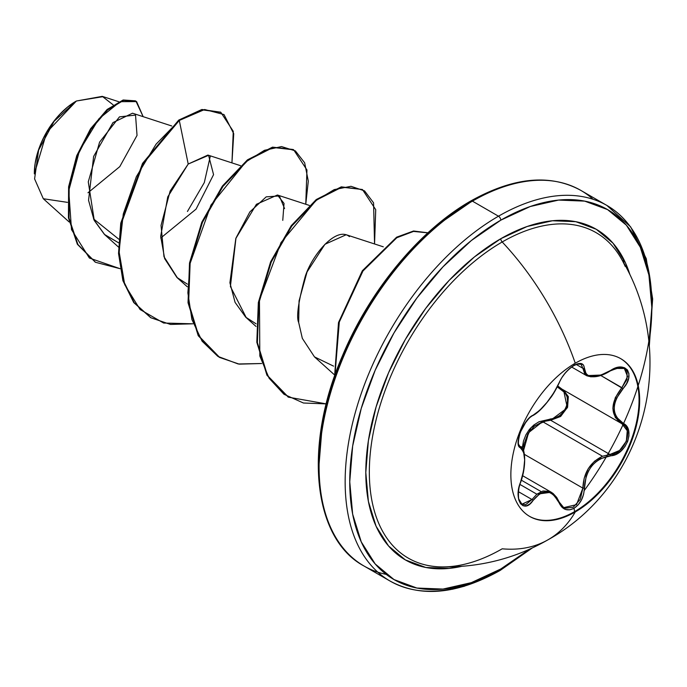 <?xml version="1.0" encoding="UTF-8"?>
<svg xmlns="http://www.w3.org/2000/svg" width="687" height="687" viewBox="0 0 687 687"><rect width="100%" height="100%" fill="white"/><g stroke="black" fill="none" stroke-linecap="round" stroke-linejoin="round"><path stroke-width="1.03" d="M625.222 266.427A187.895 108.486 120 0 0 502.197 241.979A203.841 117.683 60 0 1 575.268 363.217A203.841 117.683 -120 0 0 502.197 241.979A187.895 108.486 120 0 0 373.196 433.145A187.895 108.486 120 0 0 440.436 566.887A187.895 108.486 120 0 0 502.197 548.81A203.841 117.683 -120 0 0 548.235 539.664A203.841 117.683 -120 0 0 575.268 511.944A91.079 52.581 -60 0 1 510.862 474.76A91.079 52.581 -60 0 1 575.268 363.217A91.079 52.581 -60 0 1 620.808 358.708A91.079 52.581 -60 0 1 634.762 431.685A91.079 52.581 -60 0 1 575.268 511.944L574.65 511.592A91.079 52.581 120 0 0 634.067 431.608A91.079 52.581 120 0 0 620.498 358.528A91.079 52.581 -60 0 1 634.067 431.608A91.079 52.581 -60 0 1 574.65 511.592L573.98 508.32L578.128 504.885L581.477 499.981L583.615 494.185L586.131 476.477L588.476 470.973L591.739 466.001L595.784 461.87L600.386 458.736L615.655 454.459L620.73 451.256L624.904 446.662L627.729 441.277L628.974 435.704L628.553 430.509L626.475 426.198L616.531 417.224L614.771 413.067L614.161 408.344L614.762 403.329L616.531 398.237L626.578 383.578L628.648 378.331L628.914 373.608L627.463 369.967L624.509 367.734L620.378 367.107L615.466 368.129L600.395 375.334L591.747 376.545L588.484 375.746L586.14 374.063L583.572 365.192L581.296 363.578L577.853 363.706L573.98 365.355L574.426 363.706L573.98 365.355C567.333 369.666 562.361 375.514 559.063 382.908A1.082 0.601 22.8 0 0 559.278 382.702A1.082 0.601 22.8 0 0 559.27 382.419A1.082 0.601 -157.2 0 1 559.278 382.702A1.082 0.601 -157.2 0 1 559.063 382.908C551.678 398.022 543.022 408.791 533.095 415.214A1.082 0.902 63.4 0 1 532.691 415.678A1.082 0.902 -116.6 0 0 533.095 415.214C523.76 418.658 513.241 445.769 520.463 447.778A1.082 1.005 -64.4 0 0 520.059 446.447L519.844 446.327M532.159 415.738A1.082 0.902 -116.6 0 0 532.691 415.678C529.694 415.918 521.596 428.173 522.326 427.889L520.377 432.243C515.997 447.529 520.317 445.872 519.887 446.352L520.059 446.447A1.082 1.005 115.6 0 1 520.463 447.778C526.027 452.621 526.027 464.172 520.463 482.429C513.241 499.664 523.743 514.666 533.095 500.419C543.013 488.423 551.67 489.196 559.063 502.738C562.361 509.685 567.333 511.549 573.98 508.32C580.498 503.932 583.941 497.199 584.328 488.131C585.676 469.522 594.341 458.736 610.314 455.799C625.625 455.824 636.171 428.722 622.963 423.244A1.082 0.713 117.9 0 1 621.915 423.724L627.257 430.715L626.355 441.157L619.58 450.457L609.936 454.476L550.656 420.246L542.593 421.663L602.499 456.254L609.936 454.476L550.656 420.246L542.593 421.663L528.604 432.621L523.494 450.672L524.207 443.682L527.762 434.012L534.211 426.326L542.593 421.663L602.499 456.254C589.996 462.42 583.461 473.042 582.885 488.131L580.275 499.355L573.224 507.238L564.954 508.208L563.392 507.418M541.116 491.591L521.364 480.187M549.257 491.317L551.275 492.244L536.856 494.193L543.005 490.982L549.257 491.317M519.93 484.421L536.856 494.193L519.93 484.421M522.223 448.293L531.206 427.391L550.356 418.95C564.826 419.654 574.289 395.24 561.614 389.967L557.294 386.918L565.015 392.766L567.093 396.777L567.599 401.612L566.44 406.747L563.735 411.556L559.836 415.455L555.208 417.997L539.02 421.741L533.842 425.013L529.342 429.487L525.847 434.931L523.494 441.037L522.214 448.285M614.71 368.412L624.328 368.481L627.128 371.77L626.948 379.379L621.89 387.674L622.963 388.619C636.162 374.827 625.651 359.859 610.314 370.654C594.349 379.198 585.685 378.425 584.328 368.335C583.95 363.071 580.498 362.075 573.98 365.355L569.514 368.61L565.246 372.981L561.648 377.936L553.92 392.638L547.015 402.333L539.681 410.354L529.686 417.679L526.079 421.732L520.248 432.381L518.668 437.756L518.178 442.419L518.814 445.897L523.58 451.874L524.653 459.998L523.588 470.878L518.771 488.586L518.178 494.683L518.788 499.913L520.514 503.717L523.125 505.761L526.336 505.872L529.806 504.026L533.095 500.419A1.082 0.558 -144.8 0 0 531.987 499.518L518.462 491.703L531.987 499.518A1.082 0.558 35.2 0 1 533.095 500.419L539.681 493.841L543.297 492.218L547.007 491.875L550.605 492.862L553.92 495.104L559.063 502.738A1.082 0.584 -22.6 0 0 559.278 502.154A1.082 0.584 157.4 0 1 559.063 502.738L561.743 506.989L565.495 509.453L569.832 509.831L573.98 508.32L574.65 511.592L575.268 511.944A91.079 52.581 -60 0 1 529.729 516.452A91.079 52.581 -60 0 1 515.765 443.476A91.079 52.581 -60 0 1 575.268 363.217A91.079 52.581 -60 0 1 639.666 400.401A91.079 52.581 -60 0 1 575.268 511.944A203.841 117.683 60 0 1 548.235 539.664C644.062 486.594 681.521 356.244 619.837 256.165A187.895 108.486 120 0 0 502.197 241.979A3.255 1.881 60 0 1 500.789 238.715A190.892 110.212 -60 0 1 629.876 274.499L625.496 262.932L613.019 243.189L596.239 229.26L575.783 221.686L552.442 220.759L527.127 226.504L500.789 238.715L474.451 256.912L449.135 280.399L425.794 308.283L405.339 339.472L388.55 372.783L376.081 406.936L368.395 440.607L365.802 472.51L368.395 501.424L376.081 526.225L388.55 545.976L405.339 559.896L425.794 567.471L449.135 568.407L461.355 566.414A190.892 110.212 -60 0 1 367.287 448.628A190.892 110.212 -60 0 1 500.789 238.715A3.255 1.881 -120 0 0 502.197 241.979A187.895 108.486 120 0 0 375.695 421.526A187.895 108.486 120 0 0 424.858 564.791A187.895 108.486 120 0 0 502.197 548.81A203.841 117.683 60 0 0 548.235 539.664C515.25 558.6 479.311 567.677 440.436 566.887L440.496 566.887M529.497 549.222L500.789 568.982A213.597 123.316 -60 0 1 349.752 481.776A213.597 123.316 -60 0 1 500.789 220.175A3.255 1.881 -120 0 0 498.487 216.199A216.852 125.197 120 0 0 361.096 393.96A216.852 125.197 120 0 0 376.485 570.94A216.852 125.197 120 0 0 498.487 570.313A3.255 1.881 -120 0 0 500.119 570.468A3.255 1.881 -120 0 0 500.789 568.982A3.255 1.881 60 0 1 500.119 570.468A3.255 1.881 60 0 1 498.487 570.313A216.852 125.197 -60 0 1 390.061 581.047A216.852 125.197 -60 0 1 356.828 407.288A216.852 125.197 -60 0 1 498.487 216.199L472.424 201.145A3.255 1.881 -120 0 0 470.793 200.982A3.255 1.881 -120 0 0 470.123 202.476A213.597 123.316 120 0 0 319.094 465.391M75.862 101.315L75.828 101.332A58.661 33.869 120 0 0 34.35 173.184A58.661 33.869 120 0 0 34.35 173.596L34.35 173.536M34.35 173.897L46.673 132.402L76.403 101.006L54.118 121.264L38.601 150.144L34.59 178.886L43.307 198.732L67.438 202.356M350.413 555.886A216.852 125.197 -60 0 1 335.033 378.906A216.852 125.197 -60 0 1 472.424 201.145A216.852 125.197 120 0 0 330.756 392.234A216.852 125.197 120 0 0 363.998 566.002A216.852 125.197 120 0 0 386.274 574.409M584.225 490.552A216.852 125.197 120 0 0 620.498 215.563A216.852 125.197 120 0 0 498.487 216.199A216.852 125.197 -60 0 1 606.913 205.456L580.841 190.402A216.852 125.197 120 0 0 472.424 201.145L498.487 216.199A3.255 1.881 60 0 1 500.789 220.175A213.597 123.316 -60 0 1 649.069 342.117L651.826 307.381L648.923 275.032L640.327 247.277L626.372 225.181L607.583 209.604L584.697 201.128L558.591 200.08L530.252 206.521L500.789 220.175L471.325 240.544L442.986 266.822L416.88 298.012L393.995 332.92L375.205 370.19L361.25 408.404L352.654 446.078L349.752 481.776L352.654 514.125L361.25 541.88L375.205 563.975L393.995 579.562L416.88 588.038L442.986 589.077L471.325 582.645L500.789 568.982M623.856 262.984A216.852 125.197 120 0 0 622.997 257.84M593.096 199.29A216.852 125.197 120 0 0 580.841 190.402C550.124 173.631 513.438 177.152 470.793 200.982A3.255 1.881 60 0 1 472.424 201.145A216.852 125.197 -60 0 1 567.024 184.245M171.741 125.979L132.531 113.209L112.986 122.587L93.621 156.438L88.563 200.338L93.99 219.874L104.776 234.731L118.593 242.803L104.424 234.404L94.274 220.475L88.279 181.883L99.581 142.157L119.486 116.867L135.537 115.09L137.031 135.408L119.787 166.632L87.979 192.764M240.519 165.687L207.903 155.064L188.212 164.038L167.74 196.894L160.681 236.337L164.665 258.656L176.92 277.462L187.319 284.117M282.769 220.364L284.032 203.421L277.428 195.014L256.423 204.297L235.804 238.526L229.913 282.795L235.083 302.383L245.697 317.162L256.096 323.826M383.294 246.813L346.214 234.731L324.942 244.28L307.063 271.94L299.06 300.88L298.69 322.504L302.34 338.39L314.474 356.879L333.556 366.128M118.799 239.196L93.535 218.887L118.799 239.196M113.183 104.871L102.269 96.36L76.403 101.006L103.084 96.644M160.732 238.037L196.061 209.131L213.563 174.644L208.573 155.322L188.212 164.038L179.29 120.44L204.64 109.508L223.996 114.557L233.735 133.716L231.94 162.896L233.271 131.311L220.853 112.35L202.339 109.868L179.29 120.44L178.714 120.105L201.763 109.534L220.561 112.187L201.961 109.499L178.714 120.105L142.57 163.351L120.783 223.112L118.542 253.331L122.87 280.511L133.682 302.452L150.608 317.6L133.871 302.692L122.956 280.785L118.55 253.606L120.74 223.344L142.51 163.446L178.714 120.105L179.29 120.44L156.061 144.193L136.361 176.679L123.291 213.966L119.057 251.494L124.725 284.676L140.079 309.502L163.635 323.036L192.849 323.809L170.479 324.436L150.891 317.763L134.257 302.778L123.445 280.837L119.117 253.666L121.35 223.447L143.136 163.678L179.29 120.44L188.212 164.038L170.136 191.063L161.05 225.413L163.97 256.655L177.469 277.96M120.088 268.703L89.387 258.037L71.508 229.613L68.734 190.694L79.46 150.736L98.825 118.885L120.122 101.676L136.601 101.59L143.154 116.67L135.94 101.178L123.514 100.431L107.558 109.972L91.053 129.25L77.262 156.147L69.172 187.208L69.018 218.148L77.906 244.503L95.536 262.288L120.088 268.703M95.253 262.125L77.33 244.168L68.451 217.822L68.597 186.873L76.686 155.812L90.478 128.916L106.983 109.637L122.947 100.096L135.365 100.843L123.291 100.001L107.292 109.37L90.684 128.606L76.781 155.58L68.606 186.787L68.46 217.899L77.442 244.349L95.253 262.125M210.274 156.327L204.297 182.605L187.439 211.476M532.279 547.96L500.119 570.468C457.473 594.298 420.788 597.827 390.061 581.047L363.998 566.002C312.971 538.891 303.019 446.086 342.547 355.574C369.872 290.043 420.015 229.802 470.793 200.982A3.255 1.881 60 0 0 470.123 202.476L440.659 222.837M412.32 249.115L386.214 280.313L363.32 315.213L344.539 352.483L330.584 390.697M321.988 428.37L319.086 464.077M298.69 322.504C296.149 317.119 298.33 301.782 305.234 276.475C312.233 254.559 336.544 225.765 349.443 236.637M246.281 317.695L230.411 286.513L235.967 238.071L249.862 211.914L266.204 196.86L279.377 195.941L284.555 208.565M305.767 204.254L308.3 181.128L304.65 162.793L295.393 150.908L281.533 146.58L264.461 150.298L245.817 161.934L210.943 205.121L190.084 263.473L187.877 292.902L191.905 319.481L202.09 341.181L217.856 356.373L238.166 363.981L261.627 363.517L239.265 364.144L219.677 357.472L198.749 335.874L188.607 302.898L190.136 263.173L202.442 222.373L223.009 186.332L248.05 160.165L273.091 147.473L293.667 149.809L306.943 169.955L305.767 204.254M374.552 243.962L373.573 202.837L364.548 190.883L350.988 186.306L334.208 189.612L315.805 200.673L281.009 242.563L259.454 299.97L259.823 356.021L269.115 378.236L283.971 394.278L303.456 403.011L326.256 403.887L288.454 397.189L267.535 375.591L257.385 342.607L258.913 302.881L271.228 262.082L291.795 226.04L316.836 199.874L341.877 187.182L362.453 189.518L375.729 209.664L374.552 243.962M427.881 232.85L413.522 231.416L396.794 237.745L362.968 270.996L339.301 322.057L334.973 375.085L339.301 322.057L362.968 270.996L396.794 237.745L413.522 231.416L427.881 232.85M293.383 149.646L272.516 147.138L247.475 159.831L222.442 186.005L201.875 222.038L189.56 262.838L188.032 302.563L198.174 335.548L219.101 357.146L198.328 335.814L188.066 302.864L189.509 263.112L201.789 222.236L222.356 186.108L247.432 159.873L272.507 147.138L293.117 149.491M362.453 189.518L341.302 186.847L316.26 199.539L291.219 225.714L270.652 261.747L258.338 302.546L256.818 342.272L266.96 375.257L288.171 397.017M427.932 232.799L413.531 231.004L396.631 237.178L362.341 270.747L338.502 322.564L334.603 376.132M75.828 101.332L67.738 106.932L59.958 114.145L52.787 122.715L46.501 132.299L41.34 142.535L37.51 153.029L35.149 163.377L34.35 173.184M550.356 418.95A1.082 0.541 -91.4 0 0 550.656 420.246A1.082 0.541 88.6 0 1 550.356 418.95M561.614 389.967A1.082 0.644 118.1 0 1 562.593 389.477A1.082 0.644 -61.9 0 0 561.614 389.967M563.555 390.044L567.333 407.838L550.656 420.246L560.635 416.468L567.591 407.202L568.329 396.648L563.538 390.036M559.02 501.931L551.275 492.253L553.155 493.549L556.693 497.388L559.27 502.145A1.082 0.584 -22.6 0 0 559.02 501.931A1.082 0.584 157.4 0 1 559.278 502.154L563.726 507.624L576.522 504.653L582.885 488.131L584.328 488.131L582.885 488.131L524.43 454.382L582.885 488.131L584.199 478.204L588.166 468.817L594.538 461.192L602.499 456.254L609.936 454.476A1.082 0.61 86 0 1 610.314 455.799A1.082 0.61 -94 0 0 609.936 454.476C624.535 454.579 634.496 428.997 621.89 423.716L621.907 423.724A1.082 0.713 -62.1 0 0 621.915 423.724L615.277 417.464L612.847 408.25L615.277 397.73L621.89 387.674C610.013 403.08 610.013 415.094 621.89 423.716A1.082 0.713 117.9 0 1 621.89 423.716L561.966 389.134L557.784 385.957L562 389.151M621.915 423.724A1.082 0.713 -62.1 0 0 622.963 423.244C611.396 414.914 611.396 403.372 622.963 388.619L600.764 375.48L621.89 387.674L627.6 376.536L624.328 368.481C623.916 366.532 619.245 367.339 610.296 370.903C601.288 376.579 593.37 378.151 586.543 375.626L601.271 375.042M618.583 367.502L620.438 367.433M586.947 375.849L584.852 374.269L582.885 368.292L576.247 364.462L582.885 368.292L586.543 375.626M599.682 375.591L590.726 376.845M580.97 364.204L582.885 368.292A1.082 0.876 0.6 0 0 584.328 368.335A1.082 0.876 -179.4 0 1 582.885 368.292L581.082 364.256L576.659 364.084L578.102 363.784M524.035 453.506L520.368 446.61L521.424 447.426M521.931 504.215L531.987 499.518L536.856 494.193L531.987 499.518L525.667 504.696L521.837 504.164M562.275 506.585L561.021 505.288M562.593 389.477L620.747 423.055M519.887 446.361L518.281 443.819M519.664 446.207L520.368 446.61C524.945 446.112 527.084 464.91 520.557 482.549C517.577 488.938 518.273 501.141 519.535 501.218L521.983 504.249L518.505 498.616M563.726 507.624L559.261 502.463M574.65 511.592A91.079 52.581 -60 0 1 529.419 516.272A91.079 52.581 120 0 0 574.65 511.592M551.275 492.244L522.644 475.722M104.776 234.731L118.473 247.045M176.92 277.462L187.259 286.754M277.428 195.014L309.305 205.404M245.697 317.162L256.036 326.462M314.474 356.879L334.406 374.793M69.155 221.978L43.307 198.732M118.722 101.719L102.269 96.36M135.94 101.178L135.365 100.843M95.536 262.288L94.969 261.962M220.853 112.35L220.278 112.024M150.324 317.437L150.891 317.763M293.1 149.474L293.667 149.809M219.101 357.146L219.677 357.472M287.887 396.854L288.454 397.189M649.361 345.166L652.65 298.931L646.261 258.656L630.632 226.847L606.913 205.456M550.579 308.411L552.288 311.494M452.432 589.257L464.592 586.174M586.552 375.634L571.653 367.03M581.013 364.222L581.073 364.256C580.704 363.217 578.291 363.663 573.843 365.613C567.007 369.941 561.296 377.223 559.27 382.711C555.757 390.053 552.666 395.334 550.004 398.554C543.434 407.4 537.663 413.102 532.691 415.678"/></g></svg>
